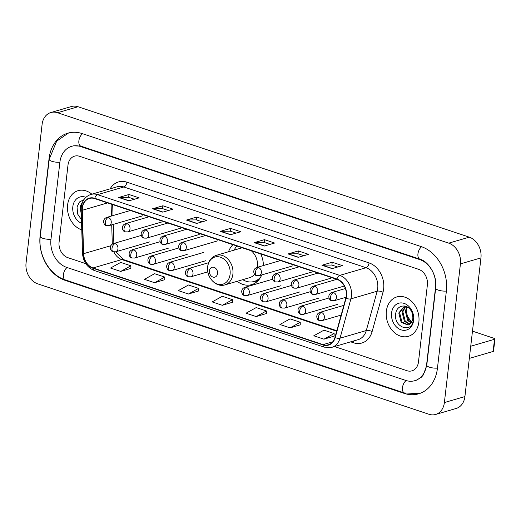 <?xml version="1.0" encoding="UTF-8"?>
<svg xmlns="http://www.w3.org/2000/svg" width="521" height="521" viewBox="0 0 521 521"><rect width="100%" height="100%" fill="white"/><g stroke="black" fill="none" stroke-linecap="round" stroke-linejoin="round"><path stroke-width="0.78" d="M237.146 281.307A22.657 17.681 -106.3 0 0 251.643 284.648A22.657 17.681 -106.3 0 0 261.718 274.938M263.411 265.534A22.657 17.681 -106.3 0 0 260.78 253.968M232.939 244.688A22.657 17.681 -106.3 0 0 228.517 251.76M67.606 204.948A20.521 16.014 -106.3 0 0 81.777 229.885A20.521 16.014 -106.3 0 1 67.606 204.948A20.521 16.014 -106.3 0 1 78.111 190.673A20.521 16.014 -106.3 0 0 67.606 204.948M386.354 311.206A20.521 16.014 -106.3 0 0 408.36 336.325A20.521 16.014 -106.3 0 0 418.871 322.043A20.521 16.014 -106.3 0 0 396.859 296.924A20.521 16.014 -106.3 0 0 386.354 311.206A20.521 16.014 -106.3 0 0 408.36 336.325A20.521 16.014 -106.3 0 0 418.871 322.043A20.521 16.014 -106.3 0 0 396.859 296.924A20.521 16.014 -106.3 0 0 386.354 311.206M82.39 207.977A13.683 10.674 73.7 0 1 89.397 198.455A13.683 10.674 73.7 0 1 94.731 198.618L336.924 279.354A13.683 10.674 73.7 0 1 345.833 298.142L334.957 337.465A13.683 10.674 73.7 0 1 328.38 344.785A13.683 10.674 73.7 0 1 323.046 344.628L93.038 267.957A13.683 10.674 73.7 0 1 83.601 253.675L82.298 210.282A13.683 10.674 73.7 0 1 82.39 207.977M82.123 207.886A14.021 10.941 -106.3 0 0 82.025 210.25L83.327 253.642A14.021 10.941 -106.3 0 0 92.999 268.282L323.007 344.954A14.021 10.941 -106.3 0 0 335.218 337.615L346.094 298.286A14.021 10.941 -106.3 0 0 336.963 279.028L94.77 198.293A14.021 10.941 -106.3 0 0 82.123 207.886M332.118 268.621L342.382 265.625L332.216 262.232L321.952 265.235L332.118 268.621M337.686 266.993L331.838 265.046L322.304 265.176A3.419 1.882 108.4 0 0 321.952 265.235M331.89 265.059L332.216 262.232M298.24 257.328L308.504 254.333L298.344 250.94L288.08 253.942L298.24 257.328M303.808 255.7L297.966 253.753L288.432 253.883A3.419 1.882 108.4 0 0 288.08 253.942M298.019 253.773L298.344 250.94M264.368 246.036L274.632 243.04L264.473 239.653L254.209 242.649L264.368 246.036M269.937 244.408L264.095 242.46L254.561 242.591A3.419 1.882 108.4 0 0 254.209 242.649M264.147 242.48L264.473 239.653M128.876 200.865L139.14 197.869L128.98 194.483L118.716 197.479L128.876 200.865M134.444 199.243L128.602 197.296L119.068 197.426A3.419 1.882 108.4 0 0 118.716 197.479M128.654 197.309L128.98 194.483M162.747 212.158L173.011 209.162L162.852 205.775L152.588 208.771L162.747 212.158M168.322 210.536L162.474 208.589L152.94 208.719A3.419 1.882 108.4 0 0 152.588 208.771M162.526 208.602L162.852 205.775M196.625 223.45L206.889 220.455L196.723 217.068L186.459 220.064L196.625 223.45M202.194 221.822L196.352 219.875L186.811 220.012A3.419 1.882 108.4 0 0 186.459 220.064M196.397 219.895L196.723 217.068M230.497 234.743L240.761 231.747L230.601 228.361L220.337 231.357L230.497 234.743M236.065 233.115L230.223 231.168L220.683 231.304A3.419 1.882 108.4 0 0 220.337 231.357M230.269 231.187L230.601 228.361M91.839 194.183A20.521 16.014 -106.3 0 0 78.111 190.673A20.521 16.014 -106.3 0 1 91.839 194.183M427.389 284.883A12.823 10.01 -106.3 0 0 418.637 269.331L79.57 156.293A12.823 10.01 -106.3 0 0 74.568 156.15A12.823 10.01 -106.3 0 0 67.997 165.072L59.088 242.115A12.823 10.01 -106.3 0 0 67.841 257.667L85.744 263.633L67.841 257.667A12.823 10.01 -106.3 0 1 59.088 242.115L67.997 165.072A12.823 10.01 -106.3 0 1 74.568 156.15A12.823 10.01 -106.3 0 1 79.57 156.293L418.637 269.331A12.823 10.01 -106.3 0 1 427.389 284.883L418.48 361.919L427.389 284.883M334.508 346.563L406.908 370.698A12.823 10.01 -106.3 0 0 411.909 370.848A12.823 10.01 -106.3 0 0 418.48 361.919A12.823 10.01 -106.3 0 1 411.909 370.848A12.823 10.01 -106.3 0 1 406.908 370.698L334.508 346.563M290.08 327.878L300.252 322.258L290.093 318.872L279.914 324.492L290.08 327.878L300.239 324.85M323.951 339.171L334.124 333.551L323.964 330.164L313.792 335.785L323.951 339.171L334.111 336.143M188.459 294.007L198.631 288.38L188.472 284.994L178.299 290.62L188.459 294.007L198.625 290.972M154.587 282.714L164.76 277.087L154.6 273.701L144.428 279.328L154.587 282.714L164.747 279.679M120.716 271.421L130.888 265.795L120.722 262.408L110.55 268.035L120.716 271.421L130.875 268.393M256.208 316.586L266.381 310.965L256.215 307.579L246.042 313.199L256.208 316.586L266.368 313.557M222.33 305.299L232.503 299.673L222.343 296.286L212.171 301.906L222.33 305.299L232.496 302.265M232.503 299.673L232.496 302.33M198.631 288.38L198.618 291.037M164.76 277.087L164.747 279.744M130.888 265.795L130.875 268.452M266.381 310.965L266.368 313.622M300.252 322.258L300.239 324.915M334.124 333.551L334.111 336.208M426.608 364.628L435.523 287.592A23.087 18.02 -106.3 0 0 419.763 259.595L80.696 146.564A23.087 18.02 -106.3 0 0 71.69 146.297A23.087 18.02 -106.3 0 0 59.869 162.363L50.954 239.406A23.087 18.02 -106.3 0 0 66.714 267.397L405.781 380.428A23.087 18.02 -106.3 0 0 414.788 380.695A23.087 18.02 -106.3 0 0 426.608 364.628L426.842 364.563M460.427 263.887A17.102 13.344 -106.3 0 0 448.75 243.151L57.518 112.731A17.102 13.344 -106.3 0 0 50.85 112.536A17.102 13.344 -106.3 0 0 42.097 124.434L26.05 263.105A17.102 13.344 -106.3 0 0 37.72 283.841L428.952 414.267A17.102 13.344 -106.3 0 0 435.628 414.462A17.102 13.344 -106.3 0 0 444.38 402.564L460.427 263.887L480.955 257.895A17.102 13.344 -106.3 0 0 469.278 237.159L78.046 106.733A17.102 13.344 -106.3 0 0 71.377 106.538L50.85 112.536M435.628 414.462L456.155 408.464A17.102 13.344 -106.3 0 0 464.908 396.566L480.955 257.895M446.36 291.206A36.77 28.694 -106.3 0 0 421.261 246.622L82.194 133.591A36.77 28.694 -106.3 0 0 67.854 133.168A36.77 28.694 -106.3 0 0 49.033 158.749L40.117 235.792A36.77 28.694 -106.3 0 0 65.21 280.37L404.283 393.407A36.77 28.694 -106.3 0 0 418.623 393.824A36.77 28.694 -106.3 0 0 437.445 368.243L446.36 291.206M81.309 214.411L80.039 206.7L83.021 201.178M81.237 212.034L80.853 206.459L82.403 202.519M85.9 197.329A13.937 10.876 -106.3 0 0 72.823 206.687A13.937 10.876 -106.3 0 0 81.576 223.301M83.888 199.699L79.453 201.985L77.043 206.954L77.629 214.04L81.465 219.673M217.537 273.545A5.132 4.005 -106.3 0 0 214.033 267.325A5.132 4.005 -106.3 0 0 209.409 270.835A5.132 4.005 -106.3 0 0 212.913 277.055A5.132 4.005 -106.3 0 0 217.537 273.545M257.446 267.28A15.389 12.009 -106.3 0 0 257.485 266.96A15.389 12.009 -106.3 0 0 251.356 250.829M242.363 247.833A15.389 12.009 -106.3 0 0 240.976 248.126L216.378 255.31C211.415 257.016 208.504 260.8 207.638 266.654C206.029 277.087 216.059 287.931 225.007 284.857A15.389 12.009 -106.3 0 0 232.887 274.144A15.389 12.009 -106.3 0 0 216.378 255.31M236.957 246.029A20.306 15.851 -106.3 0 0 234.131 250.126M242.76 279.673A20.306 15.851 -106.3 0 0 254.059 281.49L255.088 281.19A20.306 15.851 -106.3 0 0 259.647 278.755M254.059 281.49A20.306 15.851 -106.3 0 0 260.956 276.599M225.007 284.857L249.605 277.673A15.389 12.009 -106.3 0 0 254.619 274.228M494.52 339.295A2.136 0.638 6.6 0 0 494.95 338.976L493.543 351.134A2.136 0.638 -173.4 0 1 493.113 351.454L494.52 339.295L470.73 346.237M469.323 358.402L493.113 351.454M494.95 338.976A2.136 0.638 6.6 0 0 494.11 338.35L472.475 331.141M412.567 323.326L406.113 314.691M411.036 322.987L407.669 320.422L405.299 311.05L407.031 306.856M411.369 322.538L408.484 320.187L406.12 310.816L406.764 308.536A9.665 7.541 -106.3 0 1 407.442 307.09M409.623 324.342L404.407 321.372L402.043 312.001L405.384 306.198M409.988 324.062L405.227 321.138L402.857 311.766L405.755 306.315M410.359 323.717A9.665 7.541 -106.3 0 0 412.834 318.429A9.665 7.541 -106.3 0 0 410.991 310.627C406.719 303.242 396.852 305.156 395.784 313.212C392.925 327.181 411.707 334.033 413.303 320.402L411.805 310.965L413.107 319.06L410.359 323.717L408.08 325.097L401.15 322.323L398.786 312.958L404.511 306.009M408.477 324.961L401.965 322.089L399.6 312.717L404.557 306.016M391.571 312.945A13.937 10.876 -106.3 0 0 401.079 329.845A13.937 10.876 -106.3 0 0 413.654 320.304A13.937 10.876 -106.3 0 0 404.14 303.404A13.937 10.876 -106.3 0 0 391.571 312.945M110.133 188.836A21.374 16.685 73.7 0 1 126.883 182.174L369.07 262.91A4.272 2.351 -71.6 0 1 366.035 267.716L123.848 186.98A17.102 13.344 -106.3 0 0 117.173 186.785L90.901 194.457A17.102 13.344 73.7 0 1 97.57 194.652A4.272 2.351 108.4 0 0 94.77 198.293M369.07 262.91A21.374 16.685 73.7 0 1 383.664 288.829A21.374 16.685 73.7 0 1 383 292.268L372.118 331.597A21.374 16.685 73.7 0 1 353.505 342.785L350.666 341.841M377.712 288.452A17.102 13.344 -106.3 0 0 366.035 267.716L339.764 275.388A17.102 13.344 73.7 0 1 350.907 298.872L340.024 338.201A17.102 13.344 73.7 0 1 331.799 347.351L358.077 339.679A17.102 13.344 -106.3 0 0 366.302 330.529L377.178 291.2A17.102 13.344 -106.3 0 0 377.712 288.452M90.901 194.457C85.437 196.339 82.233 200.52 81.283 206.993L81.172 209.774A4.272 0.847 -1.7 0 0 82.025 210.25M81.172 209.774L82.474 253.167C83.184 261.731 87.105 267.501 94.242 270.484A4.272 2.351 -71.6 0 1 92.999 268.282M323.007 344.954A4.272 2.351 108.4 0 0 324.251 347.155L331.799 347.351M335.218 337.615A4.272 1.661 15.5 0 0 340.024 338.201L366.302 330.529A4.272 1.661 -164.5 0 1 372.118 331.597M82.474 253.167A4.272 0.847 -1.7 0 0 83.327 253.642M346.094 298.286A4.272 1.661 15.5 0 0 350.907 298.872L377.178 291.2A4.272 1.661 -164.5 0 1 383 292.268M336.963 279.028A4.272 2.351 -71.6 0 1 339.764 275.388L97.57 194.652L123.848 186.98A4.272 2.351 -71.6 0 0 126.883 182.174M353.44 341.034A4.272 2.351 -71.6 0 1 353.505 342.785M323.046 344.628L332.795 341.783M82.298 210.282L107.586 202.897M83.601 253.675L110.765 245.743M111.097 204.069L111.461 216.026M111.722 224.857L112.302 244.062M113.891 251.91A13.683 10.674 -106.3 0 0 121.777 259.562L336.69 331.206M93.038 267.957L121.777 259.562A7.698 4.233 -71.6 0 1 123.366 259.562L336.827 330.724M230.77 234.665L220.683 231.304M196.899 223.372L186.811 220.012M163.027 212.08L152.94 208.719M129.149 200.787L119.068 197.426M264.642 245.958L254.561 242.591M298.513 257.25L288.432 253.883M332.391 268.536L322.304 265.176M421.645 246.752A6.838 3.764 108.4 0 0 417.946 253.857A6.838 3.764 108.4 0 0 419.887 259.152C428.874 261.509 437.542 276.039 435.686 288.159L426.771 365.201L423.397 374.833L421.502 377.132L416.325 380.245M446.38 291.037A6.838 2.032 -173.4 0 1 438.376 290.145A6.838 2.032 -173.4 0 1 435.686 288.159M437.464 368.073A6.838 2.032 -173.4 0 1 429.46 367.188A6.838 2.032 -173.4 0 1 426.771 365.201M419.366 393.596L404.407 392.958A6.838 3.764 -71.6 0 1 402.466 387.67A6.838 3.764 -71.6 0 1 406.172 380.551M404.407 392.958L65.34 279.927A6.838 3.764 -71.6 0 1 63.399 274.632A6.838 3.764 -71.6 0 1 67.098 267.527M65.34 279.927C49.332 274.958 37.857 254.482 40.28 236.358A6.838 2.032 6.6 0 0 42.969 238.344A6.838 2.032 6.6 0 0 50.973 239.237M68.603 132.959L56.678 141.139L49.195 159.322A6.838 2.032 6.6 0 0 51.885 161.308A6.838 2.032 6.6 0 0 59.889 162.194M82.578 133.715A6.838 3.764 108.4 0 0 78.879 140.826A6.838 3.764 108.4 0 0 80.82 146.114L419.887 259.152M469.278 237.159L448.75 243.151M464.908 396.566L444.38 402.564M78.046 106.733L57.518 112.731M405.077 393.173L404.283 393.407M65.998 280.142L65.21 280.37M420.525 259.373L419.763 259.595M81.478 146.336L80.696 146.564M230.08 274.346A14.139 11.032 -106.3 0 0 220.429 257.198A14.139 11.032 -106.3 0 0 207.677 266.876A14.139 11.032 -106.3 0 0 217.329 284.017A14.139 11.032 -106.3 0 0 230.08 274.346M254.828 281.268A20.501 15.995 -106.3 0 0 258.383 280.337M108.322 217.478A4.272 3.334 -106.3 0 0 106.655 217.426C101.588 219.51 103.907 225.541 106.499 225.586A4.272 2.351 -71.6 0 1 105.288 222.278A4.272 2.351 108.4 0 1 108.322 217.478A4.272 3.334 -106.3 0 1 111.24 222.662A4.272 3.334 -106.3 0 1 109.052 225.632L106.499 225.586M127.085 223.73A4.272 3.334 -106.3 0 0 125.418 223.685C120.351 225.769 122.676 231.799 125.268 231.845A4.272 2.351 -71.6 0 1 124.05 228.537A4.272 2.351 108.4 0 1 127.085 223.73A4.272 3.334 -106.3 0 1 130.003 228.914A4.272 3.334 -106.3 0 1 127.814 231.891L125.268 231.845M145.854 229.989A4.272 3.334 -106.3 0 0 144.187 229.937C139.12 232.021 141.438 238.051 144.03 238.097A4.272 2.351 -71.6 0 1 142.819 234.789A4.272 2.351 108.4 0 1 145.854 229.989A4.272 3.334 -106.3 0 1 148.772 235.173A4.272 3.334 -106.3 0 1 146.583 238.149L144.03 238.097M164.616 236.241A4.272 3.334 -106.3 0 0 162.949 236.195C157.883 238.279 160.208 244.31 162.799 244.356A4.272 2.351 -71.6 0 1 161.582 241.047A4.272 2.351 108.4 0 1 164.616 236.241A4.272 3.334 -106.3 0 1 167.534 241.425A4.272 3.334 -106.3 0 1 165.346 244.401L162.799 244.356M183.385 242.499A4.272 3.334 -106.3 0 0 181.718 242.447C176.652 244.531 178.97 250.562 181.562 250.608A4.272 2.351 -71.6 0 1 180.351 247.306A4.272 2.351 108.4 0 1 183.385 242.499A4.272 3.334 -106.3 0 1 186.303 247.683A4.272 3.334 -106.3 0 1 184.115 250.66L181.562 250.608M258.449 267.52A4.272 3.334 -106.3 0 0 256.781 267.475C251.715 269.559 254.033 275.589 256.625 275.635A4.272 2.351 -71.6 0 1 255.414 272.327A4.272 2.351 108.4 0 1 258.449 267.52A4.272 3.334 -106.3 0 1 261.366 272.704A4.272 3.334 -106.3 0 1 259.178 275.681L256.625 275.635M277.211 273.779A4.272 3.334 -106.3 0 0 275.544 273.727C270.477 275.811 272.796 281.841 275.394 281.887A4.272 2.351 -71.6 0 1 274.176 278.579A4.272 2.351 108.4 0 1 277.211 273.779A4.272 3.334 -106.3 0 1 280.129 278.963A4.272 3.334 -106.3 0 1 277.94 281.939L275.394 281.887M295.98 280.031A4.272 3.334 -106.3 0 0 294.313 279.985C289.246 282.069 291.565 288.1 294.157 288.146A4.272 2.351 -71.6 0 1 292.945 284.837A4.272 2.351 108.4 0 1 295.98 280.031A4.272 3.334 -106.3 0 1 298.898 285.215A4.272 3.334 -106.3 0 1 296.709 288.191L294.157 288.146M314.743 286.29A4.272 3.334 -106.3 0 0 313.075 286.237C308.009 288.321 310.327 294.352 312.919 294.398A4.272 2.351 -71.6 0 1 311.708 291.096A4.272 2.351 108.4 0 1 314.743 286.29A4.272 3.334 -106.3 0 1 317.66 291.473A4.272 3.334 -106.3 0 1 315.472 294.45L312.919 294.398M333.512 292.548A4.272 3.334 -106.3 0 0 331.844 292.496C326.778 294.58 329.096 300.61 331.688 300.656A4.272 2.351 -71.6 0 1 330.477 297.348A4.272 2.351 108.4 0 1 333.512 292.548A4.272 3.334 -106.3 0 1 336.429 297.732A4.272 3.334 -106.3 0 1 334.241 300.702L331.688 300.656M115.037 243.633A4.272 3.334 -106.3 0 0 113.37 243.587C108.309 245.671 110.628 251.702 113.22 251.747A4.272 2.351 -71.6 0 1 112.002 248.439A4.272 2.351 108.4 0 1 115.037 243.633A4.272 3.334 -106.3 0 1 117.961 248.817A4.272 3.334 -106.3 0 1 115.766 251.793L113.22 251.747M133.806 249.891A4.272 3.334 -106.3 0 0 132.139 249.839C127.072 251.923 129.39 257.954 131.982 257.999A4.272 2.351 -71.6 0 1 130.771 254.697A4.272 2.351 108.4 0 1 133.806 249.891A4.272 3.334 -106.3 0 1 136.723 255.075A4.272 3.334 -106.3 0 1 134.535 258.051L131.982 257.999M152.568 256.15A4.272 3.334 -106.3 0 0 150.901 256.098C145.841 258.182 148.159 264.212 150.751 264.258A4.272 2.351 -71.6 0 1 149.534 260.949A4.272 2.351 108.4 0 1 152.568 256.15A4.272 3.334 -106.3 0 1 155.486 261.334A4.272 3.334 -106.3 0 1 153.298 264.303L150.751 264.258M171.337 262.402A4.272 3.334 -106.3 0 0 169.67 262.356C164.603 264.434 166.922 270.464 169.514 270.516A4.272 2.351 -71.6 0 1 168.303 267.208A4.272 2.351 108.4 0 1 171.337 262.402A4.272 3.334 -106.3 0 1 174.255 267.586A4.272 3.334 -106.3 0 1 172.067 270.562L169.514 270.516M190.1 268.66A4.272 3.334 -106.3 0 0 188.433 268.608C183.366 270.692 185.691 276.723 188.283 276.768A4.272 2.351 -71.6 0 1 187.065 273.46A4.272 2.351 108.4 0 1 190.1 268.66A4.272 3.334 -106.3 0 1 193.017 273.844A4.272 3.334 -106.3 0 1 190.829 276.814L188.283 276.768M246.4 287.423A4.272 3.334 -106.3 0 0 244.733 287.377C239.667 289.461 241.985 295.492 244.577 295.537A4.272 2.351 -71.6 0 1 243.366 292.229A4.272 2.351 108.4 0 1 246.4 287.423A4.272 3.334 -106.3 0 1 249.318 292.607A4.272 3.334 -106.3 0 1 247.13 295.583L244.577 295.537M265.163 293.681A4.272 3.334 -106.3 0 0 263.496 293.629C258.429 295.713 260.754 301.744 263.346 301.789A4.272 2.351 -71.6 0 1 262.128 298.487A4.272 2.351 108.4 0 1 265.163 293.681A4.272 3.334 -106.3 0 1 268.081 298.865A4.272 3.334 -106.3 0 1 265.892 301.841L263.346 301.789M283.932 299.94A4.272 3.334 -106.3 0 0 282.265 299.888C277.198 301.972 279.517 308.002 282.108 308.048A4.272 2.351 -71.6 0 1 280.897 304.739A4.272 2.351 108.4 0 1 283.932 299.94A4.272 3.334 -106.3 0 1 286.85 305.124A4.272 3.334 -106.3 0 1 284.661 308.093L282.108 308.048M302.694 306.192A4.272 3.334 -106.3 0 0 301.027 306.146C295.961 308.224 298.286 314.254 300.877 314.306A4.272 2.351 -71.6 0 1 299.66 310.998A4.272 2.351 108.4 0 1 302.694 306.192A4.272 3.334 -106.3 0 1 305.612 311.376A4.272 3.334 -106.3 0 1 303.424 314.352L300.877 314.306M321.464 312.45A4.272 3.334 -106.3 0 0 319.796 312.398C314.73 314.482 317.048 320.513 319.64 320.558A4.272 2.351 -71.6 0 1 318.429 317.25A4.272 2.351 108.4 0 1 321.464 312.45A4.272 3.334 -106.3 0 1 324.381 317.634A4.272 3.334 -106.3 0 1 322.193 320.604L319.64 320.558M94.242 270.484L324.251 347.155M115.669 251.825L123.366 259.562M112.686 204.597L113.018 215.57M113.278 224.401L113.858 243.444M73.227 145.847L80.82 146.114M40.28 236.358L49.195 159.322M254.736 281.294L257.602 281.145M130.38 210.497L106.655 217.426M142.923 215.746L109.052 225.632M149.143 216.756L125.418 223.685M161.686 221.998L127.814 231.891M167.912 223.008L144.187 229.937M180.455 228.257L146.583 238.149M186.674 229.266L162.949 236.195M199.217 234.509L165.346 244.401M205.443 235.525L181.718 242.447M217.986 240.767L184.115 250.66M280.506 260.546L256.781 267.475M293.043 265.788L259.178 275.681M299.269 266.798L275.544 273.727M311.812 272.047L277.94 281.939M318.038 273.056L294.313 279.985M330.575 278.299L296.709 288.191M336.8 279.315L313.075 286.237M344.322 286.022L315.472 294.45M345.416 288.53L331.844 292.496M346.048 297.257L334.241 300.702M141.334 235.42L113.37 243.587M149.638 241.9L115.766 251.793M160.103 241.679L132.139 249.839M168.407 248.159L134.535 258.051M178.866 247.931L150.901 256.098M187.169 254.417L153.298 264.303M203.542 252.464L169.67 262.356M205.938 260.669L172.067 270.562M208.615 262.714L188.433 268.608M207.827 271.858L190.829 276.814M272.698 279.21L244.733 287.377M281.001 285.69L247.13 295.583M291.46 285.469L263.496 293.629M299.764 291.949L265.892 301.841M310.229 291.721L282.265 299.888M318.526 298.207L284.661 308.093M328.992 297.979L301.027 306.146M337.295 304.459L303.424 314.352M343.834 305.378L319.796 312.398M341.151 315.068L322.193 320.604"/></g></svg>
